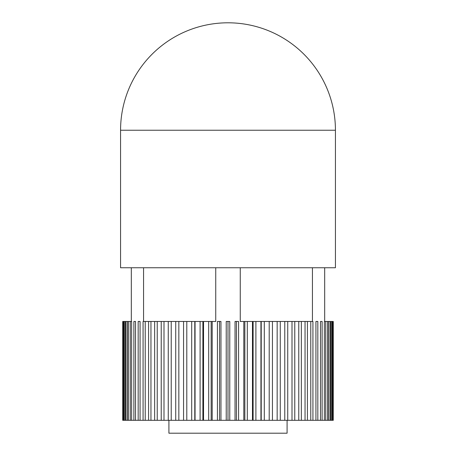 <?xml version="1.0" encoding="UTF-8"?>
<svg xmlns="http://www.w3.org/2000/svg" width="456" height="456" viewBox="0 0 456 456"><rect width="100%" height="100%" fill="white"/><g stroke="black" fill="none" stroke-linecap="round" stroke-linejoin="round"><path stroke-width="0.68" d="M120.566 130.234L120.566 267.752L335.434 267.752L335.434 130.234A107.434 107.434 0 0 0 228 22.8A107.434 107.434 0 0 1 335.434 130.234L120.566 130.234A107.434 107.434 0 0 1 228 22.8A107.434 107.434 0 0 0 120.566 130.234M123.046 420.307L122.715 420.307L122.715 321.469L123.046 321.469L123.046 420.307L123.599 420.307L123.599 321.469L123.046 321.469M307.418 420.307L310.781 420.307L310.781 321.469L307.418 321.469L307.418 420.307L305.047 420.307L305.047 321.469L307.418 321.469M301.353 420.307L298.771 420.307L298.771 321.469L301.353 321.469L301.353 420.307L305.047 420.307M294.781 420.307L292 420.307L292 321.469L294.781 321.469L294.781 420.307L298.771 420.307M287.736 420.307L284.778 420.307L284.778 321.469L287.736 321.469L287.736 420.307L292 420.307M280.269 420.307L277.162 420.307L277.162 321.469L280.269 321.469L280.269 420.307L284.778 420.307M272.437 420.307L269.2 420.307L269.2 321.469L272.437 321.469L272.437 420.307L277.162 420.307M264.298 420.307L260.946 420.307L260.946 321.469L264.298 321.469L264.298 420.307L269.2 420.307M255.896 420.307L252.464 420.307L252.464 321.469L255.896 321.469L255.896 420.307L260.946 420.307M240.261 267.752L240.261 321.469L247.306 321.469L247.306 420.307L252.464 420.307M247.306 420.307L243.806 420.307L243.806 321.469M238.579 420.307L235.04 420.307L235.04 321.469L238.579 321.469L238.579 420.307L243.806 420.307M229.773 420.307L226.227 420.307L226.227 321.469L229.773 321.469L229.773 420.307L235.04 420.307M220.96 420.307L217.421 420.307L217.421 321.469L220.96 321.469L220.96 420.307L226.227 420.307M215.739 267.752L215.739 321.469L212.194 321.469L212.194 420.307L217.421 420.307M212.194 420.307L208.694 420.307L208.694 321.469L212.194 321.469M203.536 420.307L200.104 420.307L200.104 321.469L203.536 321.469L203.536 420.307L208.694 420.307M195.054 420.307L191.702 420.307L191.702 321.469L195.054 321.469L195.054 420.307L200.104 420.307M186.8 420.307L183.563 420.307L183.563 321.469L186.8 321.469L186.8 420.307L191.702 420.307M178.837 420.307L175.731 420.307L175.731 321.469L178.837 321.469L178.837 420.307L183.563 420.307M171.222 420.307L168.264 420.307L168.264 321.469L171.222 321.469L171.222 420.307L175.731 420.307M164 420.307L161.219 420.307L161.219 321.469L164 321.469L164 420.307L168.264 420.307M157.229 420.307L154.647 420.307L154.647 321.469L157.229 321.469L157.229 420.307L161.219 420.307M154.647 321.469L150.953 321.469L150.953 420.307L154.647 420.307M150.953 420.307L148.582 420.307L148.582 321.469L150.953 321.469M143.572 267.752L143.572 321.469L145.219 321.469L145.219 420.307L148.582 420.307M145.219 420.307L143.076 420.307L143.076 321.469L143.572 321.469M140.066 420.307L138.168 420.307L138.168 321.469L140.066 321.469L140.066 420.307L143.076 420.307M135.529 420.307L133.887 420.307L133.887 321.469L135.529 321.469L135.529 420.307L138.168 420.307M131.641 420.307L130.268 420.307L130.268 321.469L131.641 321.469L131.641 420.307L133.887 420.307M130.268 321.469L128.432 321.469L128.432 420.307L130.268 420.307M128.432 420.307L127.332 420.307L127.332 321.469L128.432 321.469M125.913 420.307L125.104 420.307L125.104 321.469L125.913 321.469L125.913 420.307L127.332 420.307M123.599 321.469L124.117 321.469L124.117 420.307L125.104 420.307M124.117 420.307L123.599 420.307M333.176 420.307L333.285 321.469L333.176 420.307L332.954 321.469L332.401 321.469L332.401 420.307L332.954 420.307M332.401 420.307L331.882 420.307L331.882 321.469L330.896 321.469L330.896 420.307L331.882 420.307M330.896 420.307L330.087 420.307L330.087 321.469L328.668 321.469L328.668 420.307L330.087 420.307M328.668 420.307L327.568 420.307L327.568 321.469L328.668 321.469M324.689 267.752L324.689 321.469L325.732 321.469L325.732 420.307L327.568 420.307M325.732 420.307L324.358 420.307L324.358 321.469L324.689 321.469L324.358 321.469M322.113 420.307L320.471 420.307L320.471 321.469L322.113 321.469L322.113 420.307L324.358 420.307M317.832 420.307L315.934 420.307L315.934 321.469L317.832 321.469L317.832 420.307L320.471 420.307M310.781 321.469L312.924 321.469L312.924 420.307L315.934 420.307M312.924 420.307L310.781 420.307M301.353 321.469L305.047 321.469M312.428 321.469L312.428 267.752M131.641 321.469L131.311 321.469L131.311 267.752M252.464 321.469L247.306 321.469M260.946 321.469L255.896 321.469M269.2 321.469L264.298 321.469M277.162 321.469L272.437 321.469M284.778 321.469L280.269 321.469M292 321.469L287.736 321.469M298.771 321.469L294.781 321.469M161.219 321.469L157.229 321.469M168.264 321.469L164 321.469M175.731 321.469L171.222 321.469M183.563 321.469L178.837 321.469M191.702 321.469L186.8 321.469M200.104 321.469L195.054 321.469M208.694 321.469L203.536 321.469M148.582 321.469L145.219 321.469M125.104 321.469L124.117 321.469M127.332 321.469L125.913 321.469M330.087 321.469L330.896 321.469M331.882 321.469L332.401 321.469M327.568 321.469L325.732 321.469M320.471 321.469L322.113 321.469M315.934 321.469L317.832 321.469M244.843 321.469L244.843 420.307M236.453 420.307L236.453 321.469M228 420.307L228 321.469M219.547 420.307L219.547 321.469M211.156 420.307L211.156 321.469M140.066 321.469L138.168 321.469M135.529 321.469L133.887 321.469M253.114 321.469L253.114 420.307M202.886 420.307L202.886 321.469M261.214 321.469L261.214 420.307M194.786 420.307L194.786 321.469M122.824 420.307L122.824 321.469M168.914 420.307L168.914 433.2L287.086 433.2L287.086 420.307M333.285 420.307L333.285 321.469"/></g></svg>
